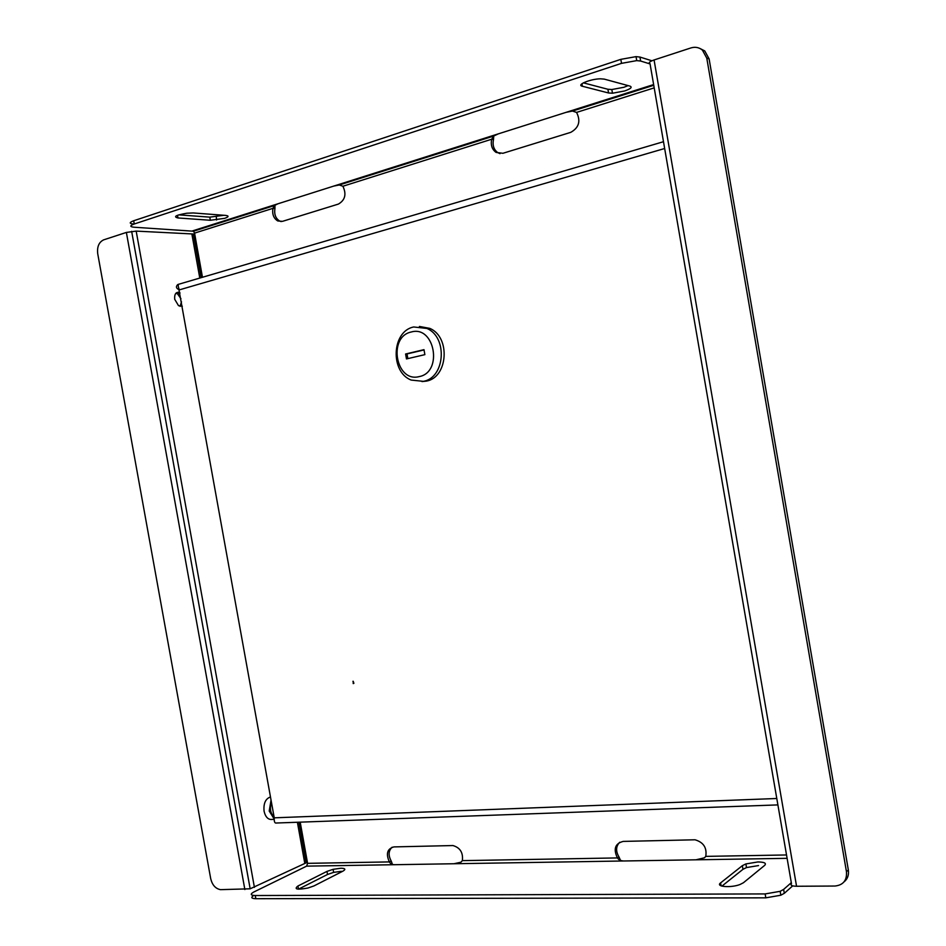 <?xml version="1.0" encoding="UTF-8"?>
<svg xmlns="http://www.w3.org/2000/svg" width="946" height="946" viewBox="0 0 946 946"><rect width="100%" height="100%" fill="white"/><g stroke="black" fill="none" stroke-linecap="round" stroke-linejoin="round"><path stroke-width="1.42" d="M175.956 293.189L177.623 293.97L180.958 298.747M182.306 306.22L178.522 305.676L174.703 299.279C174.312 293.958 176.015 291.675 179.823 292.444M244.86 889.536L126.374 232.432L103.67 239.846C98.952 242.117 96.965 246.717 97.71 253.646L210.721 878.751C212.282 885.054 215.534 888.684 220.489 889.654L250.158 888.802L307.391 862.267M194.722 234.064L136.177 231.108L126.374 232.432M181.514 301.833L180.083 306.386M340.903 868.239C345.361 868.345 346.011 869.327 342.854 871.183L314.013 885.905L307.923 888.034C297.068 889.961 293.721 889.287 297.919 886.024L326.973 871.396L333.087 869.327L340.903 868.239M757.9 861.948C764.392 862.054 766.65 863.201 764.675 865.365L743.438 882.736L740.032 884.498C730.809 888.105 715.129 886.757 720.604 882.902L742.35 865.673L745.874 863.935L757.9 861.948M300.201 822.145L307.592 863.343L306.634 866.134L253.93 891.948C249.981 894.136 250.43 895.33 255.266 895.531L255.834 898.7C251.329 898.534 250.631 897.458 253.753 895.472M792.701 885.882L784.305 893.308L780.84 895.223L765.811 897.837L765.137 893.923L780.166 891.321L783.631 889.406L791.305 882.677M619.736 842.247C615.858 846.244 615.598 851.128 618.956 856.899L617.407 857.927C618.85 860.186 621.51 861.191 625.389 860.955L695.949 859.808L704.463 857.809L705.763 856.378C707.1 847.805 703.517 842.283 695.038 839.788L623.213 841.408C615.113 843.465 613.185 848.964 617.407 857.927L462.358 860.635C463.28 852.677 460.134 847.64 452.933 845.547L393.903 846.907C387.233 848.751 385.732 853.753 389.385 861.912C390.485 863.97 392.578 864.904 395.665 864.691L453.938 863.745L460.891 862.22L462.358 860.635M392.117 847.202C388.463 850.726 388.156 855.314 391.183 860.978L389.385 861.912L307.592 863.343M765.137 893.923L255.266 895.531M765.811 897.837L255.834 898.7M297.919 886.024L298.487 889.169L327.517 874.471L333.642 872.378L341.447 871.301M721.904 886.13L742.977 869.315L746.512 867.565L758.526 865.578M618.956 856.899L620.552 860.434M391.183 860.978L392.472 864.443M628.12 85.613L623.934 87.28L611.826 89.527L607.9 89.267L583.375 82.846M624.585 90.982L612.464 93.228L608.55 92.98L582.369 86.252C575.925 84.939 590.505 78.885 600.45 78.814L604.269 79.121L629.989 86.121C632.555 87.221 630.745 88.841 624.585 90.982M223.883 215.286L209.787 217.142L178.759 214.86M224.64 218.349L210.355 220.276L177.966 217.958C172.917 216.717 175.885 215.132 186.847 213.217L193.339 212.956L225.562 215.404C229.157 215.865 228.849 216.847 224.64 218.349M651.9 60.781L639.945 57.056L640.631 61.041L636.729 60.627L621.522 63.347L620.836 59.35L636.031 56.63L639.945 57.056M650.079 63.938L640.631 61.041M133.611 224.214L133.575 224.036C129.105 223.563 129.141 222.464 133.682 220.761L134.261 223.989C129.72 225.68 129.685 226.768 134.155 227.229L193.504 231.214L194.557 233.118L202.468 277.273M194.557 233.118L272.933 208.357C272.034 214.186 273.642 218.384 277.757 220.95L282.499 221.34L338.384 204.088C345.148 200.138 346.65 194.19 342.901 186.244L339.307 184.978L333.808 186.066L277.958 203.78L274.281 205.601L272.933 208.357L274.943 208.522C274.044 214.352 275.653 218.538 279.768 221.104L281.151 221.601M342.901 186.244L491.695 139.228C490.525 144.998 491.991 149.397 496.071 152.401L502.929 153.287L570.698 132.369C578.976 127.757 580.927 121.1 576.563 112.408L572.472 111.06L566.039 112.361L498.294 133.871L493.599 136.07L491.695 139.228L493.493 139.547C492.334 145.306 493.788 149.693 497.868 152.696L500.02 153.654M134.261 223.989L621.522 63.347M133.682 220.761L620.836 59.35M493.753 135.928L493.493 139.547M274.955 205.034L274.943 208.522M699.815 48.412L704.746 50.918L709.122 58.936L706.78 58.144L702.405 50.103C699.035 47.359 695.192 46.638 690.876 47.939L654.076 59.965C649.595 61.573 648.247 62.791 650.02 63.63L791.483 883.67C790.135 885.267 791.826 886.13 796.556 886.26L834.94 886.035C843.241 885.137 847.084 880.348 846.457 871.704L848.337 869.942C849.047 875.015 847.604 879.011 843.998 881.92M706.78 58.144L846.457 871.704M709.122 58.936L848.337 869.942M352.988 681.25L353.402 683.568L352.988 681.25M178.664 284.273L177.777 284.533C175.696 286.591 176.086 288.294 178.924 289.642L274.245 817.829L776.784 798.495M664.66 148.51L179.362 289.866C177.801 285.988 177.872 284.036 179.586 284.001L663.489 141.711M777.896 804.904L276.173 823.02C274.718 823.316 274.068 821.589 274.245 817.829M271.49 802.492C269.504 808.487 270.355 813.264 274.068 816.824M423.311 381.333L411.214 380.079C389.918 372.038 391.691 331.183 413.721 326.973L426.906 328.439C447.99 337.214 445.069 377.939 423.311 381.333M419.409 326.453L429.815 328.38C450.864 337.131 447.943 377.738 426.22 381.132L421.987 381.581M411.262 331.999C387.635 336.729 395.806 382.905 419.137 376.614C443.166 372.417 434.829 325.057 411.262 331.999M424.045 349.925L407.005 353.934L407.832 358.617M406.473 358.936L424.872 354.644L423.997 349.665L405.598 353.993L406.473 358.936M407.005 353.934L405.598 353.993M353.201 681.262L353.887 683.319L353.165 683.556M270.509 797.017L270.107 797.088C265.365 798.992 263.366 803.722 264.088 811.266C265.519 817.214 268.262 819.934 272.33 819.413L274.139 819.354M271.053 800.044L269.208 811.053L274.151 818.893M304.707 862.929L297.399 822.251M199.783 278.065L191.943 234.395M254.415 887.372L136.177 231.108M783.631 889.406L784.305 893.308M786.528 854.959L705.763 856.378M787.107 858.329L695.949 859.808M625.389 860.955L453.938 863.745M395.665 864.691L306.634 866.134M720.604 882.902L721.112 885.87M742.35 865.673L742.977 869.315M326.973 871.396L327.517 874.471M608.55 92.98L607.9 89.267M210.355 220.276L209.787 217.142M576.563 112.408L654.206 87.872M192.677 230.848L277.958 203.78M333.808 186.066L498.294 133.871M566.039 112.361L653.639 84.572M216.587 220.004L216.291 216.847M177.966 217.958L177.481 215.298M582.369 86.252L581.944 83.733M654.076 59.965L796.556 886.26M179.977 293.284L177.623 293.97M306.102 862.468L298.877 822.192M201.202 277.651L193.422 234.312M250.158 888.802L131.648 231.332M745.874 863.935L746.512 867.565M333.087 869.327L333.642 872.378M780.84 895.223L780.166 891.321M612.464 93.228L611.826 89.527M497.868 152.696L496.071 152.401M279.768 221.104L277.757 220.95M339.307 184.978L493.599 136.07M193.504 231.214L274.281 205.601M572.472 111.06L653.757 85.282M636.729 60.627L636.031 56.63M704.746 50.918L702.405 50.103M426.906 328.439L429.815 328.38"/></g></svg>
